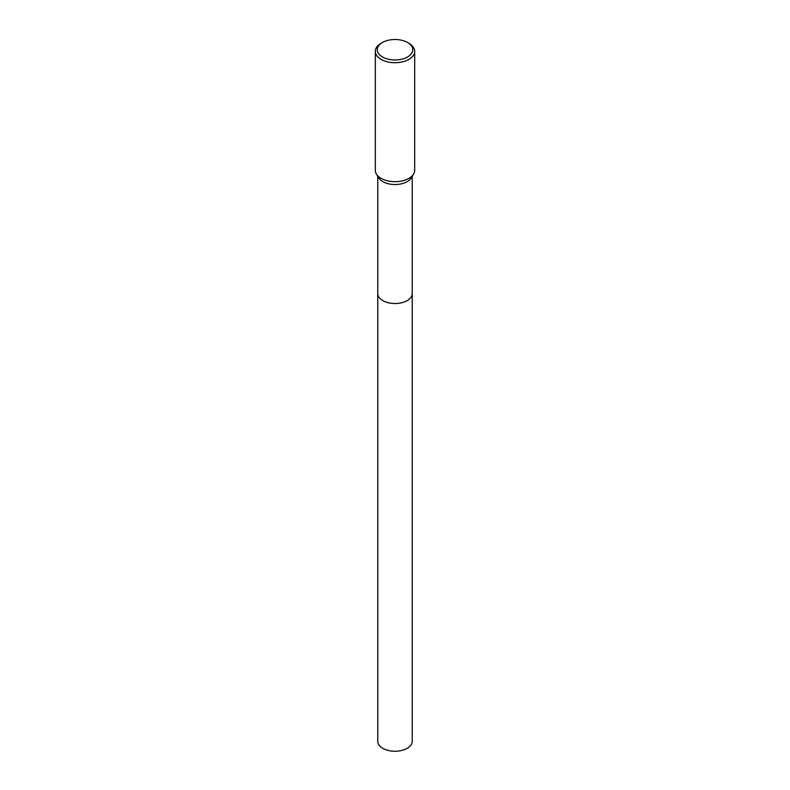 <?xml version="1.0" encoding="UTF-8"?>
<svg xmlns="http://www.w3.org/2000/svg" width="790" height="790" viewBox="0 0 790 790"><rect width="100%" height="100%" fill="white"/><g stroke="black" fill="none" stroke-linecap="round" stroke-linejoin="round"><path stroke-width="1.19" d="M412.232 293.386A17.232 9.954 180 0 1 412.232 293.574A17.232 9.944 180 0 1 407.186 300.605A17.232 9.944 180 0 1 388.404 302.768A17.232 9.944 180 0 1 377.768 293.574A17.232 9.954 180 0 1 377.768 293.386M412.232 293.436A17.232 9.944 180 0 1 407.186 300.615A17.232 9.944 180 0 1 388.295 302.738A17.232 9.944 180 0 1 377.768 293.436M407.531 42.492L408.924 43.302A19.691 11.366 180 0 1 414.691 51.34L414.691 170.314A19.691 11.366 180 0 1 413.575 174.086L411.254 177.898A17.232 9.944 180 0 1 407.186 181.631A17.232 9.944 180 0 1 378.746 177.898L376.425 174.086A19.691 11.366 180 0 1 375.309 170.314L375.309 51.34A19.691 11.366 180 0 1 381.076 43.302L382.469 42.492A17.726 10.23 180 0 1 407.531 42.492A17.726 10.23 180 0 1 407.531 56.969A17.726 10.23 180 0 1 382.469 56.969A17.726 10.23 180 0 1 382.469 42.492L381.076 43.302M413.575 174.086A19.691 11.366 180 0 1 408.924 178.352A19.691 11.366 180 0 1 376.425 174.086M414.691 51.34A19.691 11.366 180 0 1 408.924 59.378A19.691 11.366 180 0 1 387.465 61.847A19.691 11.366 180 0 1 375.309 51.34M377.768 293.574A17.232 9.954 180 0 0 382.814 300.615A17.232 9.954 180 0 0 401.597 302.768A17.232 9.954 180 0 0 412.232 293.574L412.232 741.306A17.232 9.944 180 0 1 401.597 750.5A17.232 9.944 180 0 1 382.814 748.347A17.232 9.944 180 0 1 377.768 741.306L377.768 176.298M412.232 293.574L412.232 176.298"/></g></svg>
